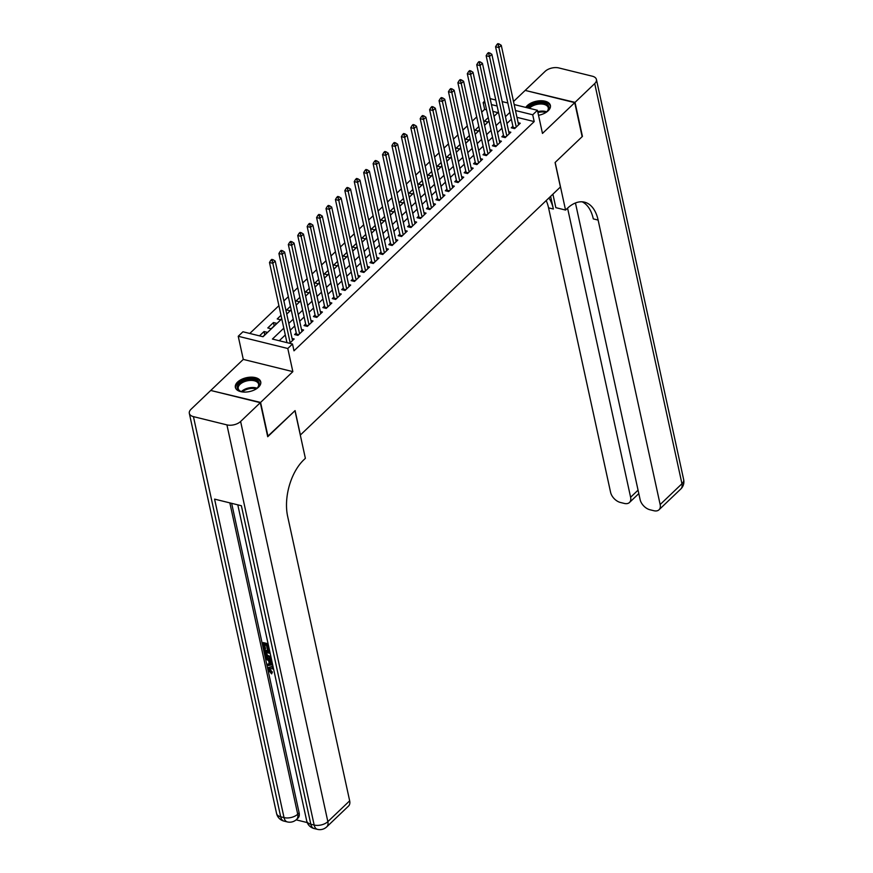 <?xml version="1.0" encoding="UTF-8"?>
<svg xmlns="http://www.w3.org/2000/svg" width="873" height="873" viewBox="0 0 873 873"><rect width="100%" height="100%" fill="white"/><g stroke="black" fill="none" stroke-linecap="round" stroke-linejoin="round"><path stroke-width="1.31" d="M538.521 115.291A12.986 7.104 -12.3 0 0 548.157 110.784A12.986 7.104 -12.3 0 0 550.394 105.447A12.986 7.104 -12.3 0 0 540.834 100.744A12.986 7.104 -12.3 0 0 527.259 105.633A12.986 7.104 -12.3 0 0 525.786 107.412M237.598 382.047A12.986 7.104 -12.3 0 0 235.361 387.394A12.986 7.104 -12.3 0 0 244.92 392.097A12.986 7.104 -12.3 0 0 258.495 387.208A12.986 7.104 -12.3 0 0 260.732 381.861A12.986 7.104 -12.3 0 0 251.173 377.158A12.986 7.104 -12.3 0 0 237.598 382.047M486.567 109.834L484.635 109.354L483.151 102.556L484.657 101.115M300.301 435.081L560.411 187.008L555.075 162.509L582.149 136.668L574.74 102.643L525.175 90.41L513.52 101.519M211.091 390.558L260.58 402.431L292.848 371.636L287.795 348.502L238.231 336.269L242.945 331.773L263.035 336.738L281.783 318.852M292.848 371.636L243.283 359.403L211.015 390.198M243.283 359.403L238.231 336.269M484.635 109.354L481.7 112.159M476.723 116.906L472.282 121.151M467.306 125.898L462.865 130.132M457.889 134.889L453.447 139.123M448.46 143.87L444.019 148.115M439.043 152.862L434.601 157.107M429.625 161.854L425.184 166.088M420.208 170.846L415.766 175.08M410.79 179.827L406.349 184.072M401.362 188.819L396.92 193.064M391.944 197.811L387.503 202.045M382.527 206.803L378.085 211.037M373.109 215.784L368.668 220.029M363.681 224.776L359.24 229.021M354.263 233.768L349.822 238.002M344.846 242.759L340.405 246.994M335.428 251.74L330.987 255.985M326.011 260.732L321.57 264.966M316.583 269.724L312.141 273.958M307.165 278.716L302.724 282.95M297.748 287.697L293.306 291.942M288.33 296.689L283.889 300.923M278.902 305.681L249.787 333.464M300.421 435.114L295.085 410.605L267.64 436.369M268 436.456L260.58 402.431M512.898 126.236L511.251 127.807L514.601 128.626L520.253 123.235L518.147 122.722M503.481 135.217L501.833 136.788L505.183 137.618L510.825 132.227L508.73 131.703M494.053 144.209L492.405 145.78L495.755 146.609L501.408 141.219L499.301 140.695M484.635 153.201L482.987 154.772L486.337 155.601L491.99 150.2L489.884 149.687M475.218 162.192L473.57 163.764L476.92 164.582L482.573 159.192L480.466 158.679M465.8 171.173L464.152 172.745L467.502 173.574L473.155 168.183L471.049 167.66M456.383 180.165L454.735 181.737L458.074 182.566L463.727 177.175L461.621 176.652M446.954 189.157L445.306 190.729L448.657 191.558L454.309 186.156L452.203 185.643M437.537 198.149L435.889 199.721L439.239 200.539L444.892 195.148L442.786 194.635M428.119 207.13L426.471 208.702L429.822 209.531L435.474 204.14L433.368 203.616M418.702 216.122L417.054 217.693L420.404 218.523L426.046 213.132L423.951 212.608M409.273 225.114L407.626 226.685L410.976 227.515L416.628 222.113L414.522 221.6M399.856 234.106L398.208 235.677L401.558 236.496L407.211 231.105L405.105 230.592M390.438 243.087L388.791 244.658L392.141 245.488L397.793 240.097L395.687 239.573M381.021 252.079L379.373 253.65L382.723 254.48L388.376 249.089L386.27 248.565M371.603 261.071L369.956 262.642L373.295 263.471L378.947 258.07L376.841 257.557M362.175 270.052L360.527 271.634L363.877 272.452L369.53 267.062L367.424 266.549M352.757 279.044L351.11 280.615L354.46 281.444L360.113 276.054L358.006 275.53M343.34 288.035L341.692 289.607L345.042 290.436L350.695 285.045L348.589 284.522M333.923 297.027L332.275 298.599L335.625 299.428L341.267 294.026L339.171 293.514M324.494 306.008L322.846 307.591L326.196 308.409L331.849 303.018L329.743 302.505M315.077 315L313.429 316.572L316.779 317.401L322.432 312.01L320.326 311.486M305.659 323.992L304.011 325.564L307.361 326.393L313.014 321.002L310.908 320.478M296.242 332.984L294.594 334.555L297.944 335.385L303.597 329.983L301.491 329.47M264.759 334.872L264.028 331.533L259.499 335.865M274.177 325.88L273.456 322.552L267.804 327.942L271.154 328.772L276.796 323.37L273.456 322.552M281.008 315.339L277.221 318.951L280.571 319.78L281.739 318.667M290.436 306.347L286.639 309.959L289.989 310.788L291.156 309.675M299.854 297.355L296.056 300.978L299.406 301.796L300.574 300.683M309.271 288.363L305.485 291.986L308.824 292.815L310.002 291.691M318.689 279.382L314.902 282.994L318.252 283.823L319.42 282.71M328.106 270.39L324.32 274.002L327.67 274.831L328.837 273.718M337.535 261.398L333.737 265.021L337.087 265.839L338.255 264.726M346.952 252.406L343.154 256.029L346.505 256.858L347.672 255.734M356.37 243.425L352.583 247.037L355.933 247.867L357.101 246.753M365.787 234.433L362 238.056L365.351 238.875L366.518 237.762M375.215 225.441L371.418 229.064L374.768 229.894L375.936 228.77M384.633 216.449L380.835 220.072L384.185 220.902L385.353 219.789M394.05 207.468L390.264 211.08L393.603 211.91L394.782 210.797M403.468 198.477L399.681 202.1L403.031 202.918L404.199 201.805M412.896 189.485L409.099 193.108L412.449 193.937L413.616 192.813M422.314 180.493L418.516 184.116L421.866 184.945L423.034 183.832M431.731 171.512L427.934 175.124L431.284 175.953L432.451 174.84M441.149 162.52L437.362 166.143L440.712 166.961L441.88 165.848M450.566 153.528L446.78 157.151L450.13 157.98L451.297 156.856M459.995 144.536L456.197 148.159L459.547 148.988L460.715 147.875M469.412 135.555L465.615 139.167L468.965 139.996L470.132 138.883M478.83 126.563L475.043 130.186L478.382 131.005L479.561 129.891M497.883 112.628L492.918 111.406M262.849 336.683L267.378 332.362L264.028 331.533M488.247 117.571L484.46 121.194L487.811 122.024L488.978 120.9M283.812 328.172L272.42 339.051L292.51 344.006L293.994 350.815L534.2 121.587L516.969 117.342M511.371 119.241L506.929 123.475M501.953 128.233L497.512 132.467M492.536 137.214L488.094 141.459M483.118 146.206L478.677 150.451M473.69 155.198L469.248 159.432M464.272 164.189L459.831 168.424M454.855 173.17L450.413 177.415M445.437 182.162L440.996 186.396M436.009 191.154L431.568 195.388M426.591 200.146L422.15 204.38M417.174 209.127L412.733 213.372M407.756 218.119L403.315 222.353M398.339 227.111L393.887 231.345M388.911 236.103L384.469 240.337M379.493 245.084L375.052 249.329M370.076 254.076L365.634 258.31M360.658 263.068L356.217 267.302M351.23 272.06L346.788 276.294M341.812 281.041L337.371 285.285M332.395 290.032L327.953 294.266M322.977 299.024L318.536 303.258M313.56 308.005L309.107 312.25M304.131 316.997L299.69 321.242M294.714 325.989L290.273 330.223M285.296 334.981L279.262 340.732M289.64 343.296L294.168 338.975L292.062 338.462M514.186 104.553L537.43 110.293L542.471 133.427L574.74 102.643M537.43 110.293L532.716 114.789L515.485 110.533M534.2 121.587L532.716 114.789M292.51 344.006L287.795 348.502M490.135 98.616L495.799 100.013M502.161 101.584L507.824 102.981M497.108 105.993L491.434 104.596M485.082 103.025L483.151 102.556M286.759 314.094L291.2 309.86M296.176 305.114L300.618 300.869M305.594 296.122L310.035 291.888M315.011 287.13L319.463 282.896M324.44 278.149L328.881 273.904M333.857 269.157L338.298 264.912M343.275 260.165L347.716 255.931M352.692 251.173L357.133 246.939M362.12 242.192L366.562 237.947M371.538 233.2L375.979 228.955M380.955 224.208L385.397 219.974M390.373 215.216L394.814 210.982M399.79 206.235L404.243 201.99M409.219 197.243L413.66 192.998M418.636 188.252L423.078 184.017M428.054 179.26L432.495 175.026M437.471 170.279L441.913 166.034M446.9 161.287L451.341 157.042M456.317 152.295L460.758 148.061M465.735 143.303L470.176 139.069M475.152 134.322L479.593 130.077M484.57 125.33L489.022 121.085M493.998 116.338L498.439 112.104M509.887 112.431L505.445 116.676M500.469 121.423L496.028 125.657M491.052 130.415L486.61 134.649M481.634 139.396L477.193 143.641M472.206 148.388L467.764 152.633M462.788 157.38L458.347 161.614M453.371 166.372L448.929 170.606M443.953 175.353L439.512 179.598M434.525 184.345L430.083 188.59M425.107 193.337L420.666 197.571M415.69 202.329L411.248 206.563M406.272 211.31L401.831 215.555M396.855 220.302L392.414 224.547M387.426 229.293L382.985 233.528M378.009 238.285L373.568 242.519M368.592 247.266L364.15 251.511M359.174 256.258L354.733 260.503M349.746 265.25L345.304 269.484M340.328 274.242L335.887 278.476M330.911 283.223L326.469 287.468M321.493 292.215L317.052 296.46M312.076 301.207L307.634 305.441M302.647 310.199L298.206 314.433M293.23 319.18L288.788 323.425M290.163 342.794L272.834 263.308L275.191 261.06L292.52 340.546M286.966 342.642L269.484 262.478L272.834 263.308L272.158 260.623L273.096 259.718L271.754 259.39L270.816 260.285L272.158 260.623M270.816 260.285L269.484 262.478M275.191 261.06L273.096 259.718M243.316 392.042A11.229 6.144 167.7 0 1 240.828 391.453A11.229 6.144 167.7 0 1 237.27 386.815A11.229 6.144 167.7 0 1 249.263 379.34A11.229 6.144 167.7 0 1 259.292 384.611A11.229 6.144 167.7 0 1 257.448 387.83A11.229 6.144 167.7 0 1 255.429 389.402M257.164 388.092A10.4 5.696 -12.3 0 0 258.626 385.375A10.4 5.696 -12.3 0 0 258.594 384.175A10.4 5.696 -12.3 0 0 248.281 380.628A10.4 5.696 -12.3 0 0 238.231 387.416A10.4 5.696 -12.3 0 0 238.264 388.605A10.4 5.696 -12.3 0 0 241.199 391.573M260.82 382.701A12.899 7.06 -12.3 0 0 247.856 378.609A12.899 7.06 -12.3 0 0 235.645 386.979A12.899 7.06 -12.3 0 0 235.634 388.201M528.067 107.979A11.229 6.144 167.7 0 1 540.976 102.839A11.229 6.144 167.7 0 1 548.953 108.197A11.229 6.144 167.7 0 1 547.109 111.417A11.229 6.144 167.7 0 1 545.09 112.988M546.825 111.679A10.4 5.696 -12.3 0 0 548.288 108.961A10.4 5.696 -12.3 0 0 548.255 107.761A10.4 5.696 -12.3 0 0 540.267 103.996A10.4 5.696 -12.3 0 0 529.344 108.296M550.481 106.288A12.899 7.06 -12.3 0 0 540.016 101.912A12.899 7.06 -12.3 0 0 526.714 107.641M269.899 668.183L269.877 669.285L272.387 672.068L271.623 673.88L268.218 669.886L268.578 667.485L273.063 666.634M268.578 667.485L272.332 666.405M272.66 664.768L267.4 665.663L267.127 664.44L269.397 664.124L268.644 660.643L265.97 659.104L265.698 657.882L266.451 657.162L271.689 660.294M267.127 664.44L269.266 663.535M268.546 645.867L267.411 645.594L268.338 649.883L267.411 649.654L266.483 645.365L263.701 644.678L264.748 649.49L263.821 649.261L262.522 643.292L263.275 642.583L268.076 643.761M268.371 645.834L269.102 649.163L268.338 649.883M264.661 644.918L265.501 648.77L264.748 649.49M231.64 503.328L299.133 812.85A9.985 6.22 46.3 0 1 297.988 818.088L296.58 819.441A9.985 6.22 -133.7 0 0 297.715 814.203L299.133 812.85M296.133 819.834L307.22 822.573M271.339 658.711L269.681 658.537C267.116 657.915 265.49 656.321 264.803 653.757L264.159 650.832L264.912 650.112L269.724 651.302M260.296 402.693L210.731 390.46L191.045 409.251A9.985 5.467 -12.3 0 0 189.332 413.366A9.985 5.467 -12.3 0 0 193.435 416.628L226.925 424.889A9.985 5.467 -12.3 0 0 240.61 421.484L260.296 402.693L267.716 436.718L294.987 410.703L305.375 458.336L303.771 459.864A41.609 23.265 103.9 0 0 287.643 516.369L349.669 800.825A9.985 6.22 46.3 0 1 348.523 806.074L326.72 826.884A9.985 6.22 -133.7 0 0 327.855 821.635L349.669 800.825M240.61 421.484L327.855 821.635A9.985 5.467 167.7 0 1 314.171 825.05L310.821 824.221L241.374 505.729L214.583 499.116L284.031 817.608L280.68 816.779A9.985 5.467 167.7 0 1 276.577 813.516L189.332 413.366M262.522 643.292L268.295 644.721M264.159 650.832L269.932 652.262M270.183 653.408L265.337 652.218L266.702 655.972L271.088 657.533M266.309 652.447L267.454 655.252L270.925 656.812M265.708 653.899L266.461 653.179M266.702 655.972L267.454 655.252M269.451 657.391L270.204 656.671M265.698 657.882L271.983 661.636M272.212 662.716L269.648 661.221L270.248 664.004L272.431 663.698M270.685 661.821L271.001 663.294L272.3 663.109M270.248 664.004L271.001 663.294M273.587 669.002L269.43 668.445L269.124 670.006L269.877 669.285M269.124 670.006L271.634 672.788L272.387 672.068M274.744 674.294L274.482 673.094M271.579 667.125L273.325 667.812M271.634 672.788L271.623 673.88M575.023 102.37L582.433 136.395L555.163 162.422L565.551 210.055L567.155 208.527A41.609 23.265 -76.1 0 1 584.539 202.165A41.609 23.265 -76.1 0 1 598.125 220.083L660.152 504.55L681.955 483.74L594.709 83.579L575.023 102.37L525.535 90.497M565.551 210.055L555.839 207.665L552.904 194.177M567.57 208.134L630.612 497.261A9.985 6.22 -133.7 0 1 629.466 502.499A9.985 6.22 -133.7 0 1 624.348 503.437L620.397 502.466A9.985 6.22 -133.7 0 1 610.587 492.317L548.56 207.85A41.609 23.265 -76.1 0 0 546.192 200.572M548.921 197.975A41.609 23.265 -76.1 0 1 553.384 209.04L550.612 196.36M594.709 83.579A9.985 5.467 -12.3 0 0 596.423 79.476A9.985 5.467 -12.3 0 0 592.32 76.202L558.829 67.941A9.985 5.467 -12.3 0 0 545.145 71.346L525.459 90.137M575.449 202.983L640.116 499.607A9.985 6.22 -133.7 0 0 649.938 509.756L653.888 510.727A9.985 6.22 -133.7 0 0 659.006 509.788A9.985 6.22 -133.7 0 0 660.152 504.55M582.073 201.794A41.609 23.265 -76.1 0 1 593.302 218.894L598.125 220.083M299.592 333.802L282.263 254.316L284.609 252.079L301.938 331.565M296.504 335.025L296.514 334.643A1.67 0.928 103.9 0 0 296.482 334.064L278.913 253.497L282.263 254.316L281.575 251.631L282.514 250.726L281.171 250.398L280.233 251.304L281.575 251.631M280.233 251.304L278.913 253.497M284.609 252.079L282.514 250.726M309.009 324.821L291.68 245.335L294.037 243.087L311.366 322.574M305.921 326.033L305.943 325.651A1.67 0.928 103.9 0 0 305.899 325.083L288.33 244.505L291.68 245.335L290.993 242.639L291.931 241.745L290.6 241.406L289.65 242.312L290.993 242.639M289.65 242.312L288.33 244.505M294.037 243.087L291.931 241.745M318.427 315.83L301.098 236.343L303.455 234.095L320.784 313.582M315.339 317.052L315.36 316.67A1.67 0.928 103.9 0 0 315.317 316.091L297.748 235.514L301.098 236.343L300.41 233.648L301.36 232.753L300.017 232.425L299.079 233.32L300.41 233.648M299.079 233.32L297.748 235.514M303.455 234.095L301.36 232.753M327.844 306.838L310.515 227.351L312.872 225.103L330.201 304.59M324.756 308.06L324.778 307.678A1.67 0.928 103.9 0 0 324.734 307.1L307.165 226.522L310.515 227.351L309.839 224.667L310.777 223.761L309.435 223.433L308.496 224.328L309.839 224.667M308.496 224.328L307.165 226.522M312.872 225.103L310.777 223.761M337.273 297.846L319.933 218.359L322.29 216.122L339.619 295.609M334.184 299.068L334.195 298.686A1.67 0.928 103.9 0 0 334.152 298.119L316.593 217.541L319.933 218.359L319.256 215.675L320.195 214.769L318.852 214.442L317.914 215.347L319.256 215.675M317.914 215.347L316.593 217.541M322.29 216.122L320.195 214.769M346.69 288.865L329.361 209.378L331.707 207.13L349.047 286.617M343.602 290.076L343.624 289.694A1.67 0.928 103.9 0 0 343.58 289.127L326.011 208.549L329.361 209.378L328.674 206.683L329.612 205.788L328.281 205.45L327.331 206.355L328.674 206.683M327.331 206.355L326.011 208.549M331.707 207.13L329.612 205.788M356.108 279.873L338.779 200.386L341.136 198.138L358.465 277.625M353.019 281.095L353.041 280.713A1.67 0.928 103.9 0 0 352.998 280.135L335.428 199.557L338.779 200.386L338.091 197.691L339.04 196.796L337.698 196.469L336.749 197.363L338.091 197.691M336.749 197.363L335.428 199.557M341.136 198.138L339.04 196.796M365.525 270.881L348.196 191.394L350.553 189.146L367.882 268.633M362.437 272.103L362.459 271.721A1.67 0.928 103.9 0 0 362.415 271.143L344.846 190.576L348.196 191.394L347.509 188.71L348.458 187.804L347.116 187.477L346.177 188.372L347.509 188.71M346.177 188.372L344.846 190.576M350.553 189.146L348.458 187.804M374.943 261.889L357.614 182.402L359.971 180.165L377.3 259.652M371.865 263.111L371.876 262.729A1.67 0.928 103.9 0 0 371.833 262.162L354.263 181.584L357.614 182.402L356.937 179.718L357.875 178.812L356.533 178.485L355.595 179.391L356.937 179.718M355.595 179.391L354.263 181.584M359.971 180.165L357.875 178.812M384.371 252.908L367.042 173.421L369.388 171.173L386.728 250.66M381.283 254.119L381.294 253.737A1.67 0.928 103.9 0 0 381.261 253.17L363.692 172.592L367.042 173.421L366.354 170.726L367.293 169.831L365.951 169.493L365.012 170.399L366.354 170.726M365.012 170.399L363.692 172.592M369.388 171.173L367.293 169.831M393.788 243.916L376.459 164.43L378.817 162.182L396.146 241.668M390.7 245.138L390.722 244.756A1.67 0.928 103.9 0 0 390.678 244.178L373.109 163.6L376.459 164.43L375.772 161.734L376.71 160.839L375.379 160.512L374.43 161.407L375.772 161.734M374.43 161.407L373.109 163.6M378.817 162.182L376.71 160.839M403.206 234.924L385.877 155.438L388.234 153.19L405.563 232.676M400.118 236.147L400.14 235.765A1.67 0.928 103.9 0 0 400.096 235.186L382.527 154.619L385.877 155.438L385.189 152.753L386.139 151.847L384.797 151.52L383.858 152.415L385.189 152.753M383.858 152.415L382.527 154.619M388.234 153.19L386.139 151.847M412.623 225.943L395.294 146.457L397.651 144.209L414.981 223.695M409.535 227.155L409.557 226.773A1.67 0.928 103.9 0 0 409.513 226.205L391.944 145.627L395.294 146.457L394.618 143.761L395.556 142.856L394.214 142.528L393.276 143.434L394.618 143.761M393.276 143.434L391.944 145.627M397.651 144.209L395.556 142.856M422.052 216.951L404.712 137.465L407.069 135.217L424.398 214.703M418.964 218.163L418.975 217.781A1.67 0.928 103.9 0 0 418.931 217.213L401.373 136.635L404.712 137.465L404.035 134.769L404.974 133.875L403.632 133.536L402.693 134.442L404.035 134.769M402.693 134.442L401.373 136.635M407.069 135.217L404.974 133.875M431.469 207.96L414.14 128.473L416.486 126.225L433.826 205.712M428.381 209.182L428.403 208.8A1.67 0.928 103.9 0 0 428.359 208.221L410.79 127.644L414.14 128.473L413.453 125.777L414.391 124.883L413.06 124.555L412.111 125.45L413.453 125.777M412.111 125.45L410.79 127.644M416.486 126.225L414.391 124.883M440.887 198.968L423.558 119.481L425.915 117.233L443.244 196.72M437.799 200.19L437.82 199.808A1.67 0.928 103.9 0 0 437.777 199.23L420.208 118.663L423.558 119.481L422.87 116.796L423.82 115.891L422.477 115.563L421.528 116.458L422.87 116.796M421.528 116.458L420.208 118.663M425.915 117.233L423.82 115.891M450.304 189.987L432.975 110.5L435.332 108.252L452.661 187.739M447.216 191.198L447.238 190.816A1.67 0.928 103.9 0 0 447.194 190.249L429.625 109.671L432.975 110.5L432.288 107.805L433.237 106.91L431.895 106.571L430.956 107.477L432.288 107.805M430.956 107.477L429.625 109.671M435.332 108.252L433.237 106.91M459.722 180.995L442.393 101.508L444.75 99.26L462.079 178.747M456.644 182.206L456.655 181.824A1.67 0.928 103.9 0 0 456.612 181.257L439.043 100.679L442.393 101.508L441.716 98.813L442.655 97.918L441.312 97.58L440.374 98.485L441.716 98.813M440.374 98.485L439.043 100.679M444.75 99.26L442.655 97.918M469.15 172.003L451.821 92.516L454.167 90.268L471.507 169.755M466.062 173.225L466.073 172.843A1.67 0.928 103.9 0 0 466.04 172.265L448.471 91.687L451.821 92.516L451.134 89.821L452.072 88.926L450.73 88.599L449.791 89.493L451.134 89.821M449.791 89.493L448.471 91.687M454.167 90.268L452.072 88.926M478.568 163.011L461.239 83.524L463.596 81.276L480.925 160.763M475.479 164.233L475.501 163.851A1.67 0.928 103.9 0 0 475.458 163.273L457.889 82.706L461.239 83.524L460.551 80.84L461.49 79.934L460.158 79.607L459.209 80.502L460.551 80.84M459.209 80.502L457.889 82.706M463.596 81.276L461.49 79.934M487.985 154.03L470.656 74.543L473.013 72.295L490.342 151.782M484.897 155.241L484.919 154.859A1.67 0.928 103.9 0 0 484.875 154.292L467.306 73.714L470.656 74.543L469.969 71.848L470.918 70.953L469.576 70.615L468.637 71.521L469.969 71.848M468.637 71.521L467.306 73.714M473.013 72.295L470.918 70.953M497.403 145.038L480.074 65.551L482.431 63.303L499.76 142.79M494.314 146.249L494.336 145.867A1.67 0.928 103.9 0 0 494.293 145.3L476.723 64.722L480.074 65.551L479.397 62.856L480.336 61.961L478.993 61.623L478.055 62.529L479.397 62.856M478.055 62.529L476.723 64.722M482.431 63.303L480.336 61.961M506.831 136.046L489.491 56.559L491.848 54.312L509.177 133.798M503.743 137.268L503.754 136.886A1.67 0.928 103.9 0 0 503.71 136.308L486.152 55.73L489.491 56.559L488.815 53.864L489.753 52.969L488.411 52.642L487.472 53.537L488.815 53.864M487.472 53.537L486.152 55.73M491.848 54.312L489.753 52.969M516.249 127.054L498.92 47.568L501.266 45.32L518.606 124.806M513.16 128.276L513.182 127.895A1.67 0.928 103.9 0 0 513.138 127.316L495.569 46.749L498.92 47.568L498.232 44.883L499.17 43.977L497.839 43.65L496.89 44.545L498.232 44.883M496.89 44.545L495.569 46.749M501.266 45.32L499.17 43.977M241.385 391.639A10.4 5.696 167.7 0 1 257.022 388.223M256.247 388.845A10.061 5.5 -12.3 0 0 242.334 391.879M537.724 111.679A10.4 5.696 167.7 0 1 546.684 111.809M545.909 112.431A10.061 5.5 -12.3 0 0 537.921 112.53M193.435 416.628L280.68 816.779A9.985 5.587 103.9 0 0 283.943 821.089L287.293 821.908A9.985 5.587 -76.1 0 1 284.031 817.608A9.985 5.467 167.7 0 0 297.715 814.203L229.839 502.881M237.794 504.845L306.718 820.958A9.985 5.467 167.7 0 0 310.821 824.221A9.985 5.587 103.9 0 0 314.084 828.521L317.434 829.35A9.985 5.587 -76.1 0 1 314.171 825.05L226.925 424.889M553.384 209.04L548.56 207.85M630.612 497.261L638.054 490.146M681.955 483.74A9.985 6.22 46.3 0 1 680.809 488.978A9.985 9.985 0 0 0 683.668 479.626A9.985 5.467 167.7 0 1 681.955 483.74M298.26 335.068L296.514 334.643M298.73 334.621L296.482 334.064M307.678 326.087L305.943 325.651M308.147 325.64L305.899 325.083M317.106 317.095L315.36 316.67M317.576 316.648L315.317 316.091M326.524 308.104L324.778 307.678M326.993 307.656L324.734 307.1M335.941 299.112L334.195 298.686M336.411 298.664L334.152 298.119M345.359 290.131L343.624 289.694M345.828 289.683L343.58 289.127M354.776 281.139L353.041 280.713M355.246 280.691L352.998 280.135M364.205 272.147L362.459 271.721M364.674 271.699L362.415 271.143M373.622 263.155L371.876 262.729M374.091 262.718L371.833 262.162M383.04 254.174L381.294 253.737M383.509 253.727L381.261 253.17M392.457 245.182L390.722 244.756M392.926 244.735L390.678 244.178M401.886 236.19L400.14 235.765M402.355 235.743L400.096 235.186M411.303 227.198L409.557 226.773M411.772 226.762L409.513 226.205M420.721 218.217L418.975 217.781M421.19 217.77L418.931 217.213M430.138 209.225L428.403 208.8M430.607 208.778L428.359 208.221M439.566 200.233L437.82 199.808M440.025 199.786L437.777 199.23M448.984 191.242L447.238 190.816M449.453 190.805L447.194 190.249M458.401 182.261L456.655 181.824M458.871 181.813L456.612 181.257M467.819 173.269L466.073 172.843M468.288 172.821L466.04 172.265M477.236 164.277L475.501 163.851M477.706 163.829L475.458 163.273M486.665 155.296L484.919 154.859M487.134 154.848L484.875 154.292M496.082 146.304L494.336 145.867M496.551 145.856L494.293 145.3M505.5 137.312L503.754 136.886M505.969 136.865L503.71 136.308M514.917 128.32L513.182 127.895M515.386 127.873L513.138 127.316M306.718 820.958A9.985 9.985 0 0 0 314.084 828.521M317.434 829.35A9.985 9.985 0 0 0 326.72 826.884M276.577 813.516A9.985 9.985 0 0 0 283.943 821.089M287.293 821.908A9.985 9.985 0 0 0 296.58 819.441M629.466 502.499L638.807 493.583M659.006 509.788L680.809 488.978M683.668 479.626L596.423 79.476"/></g></svg>
